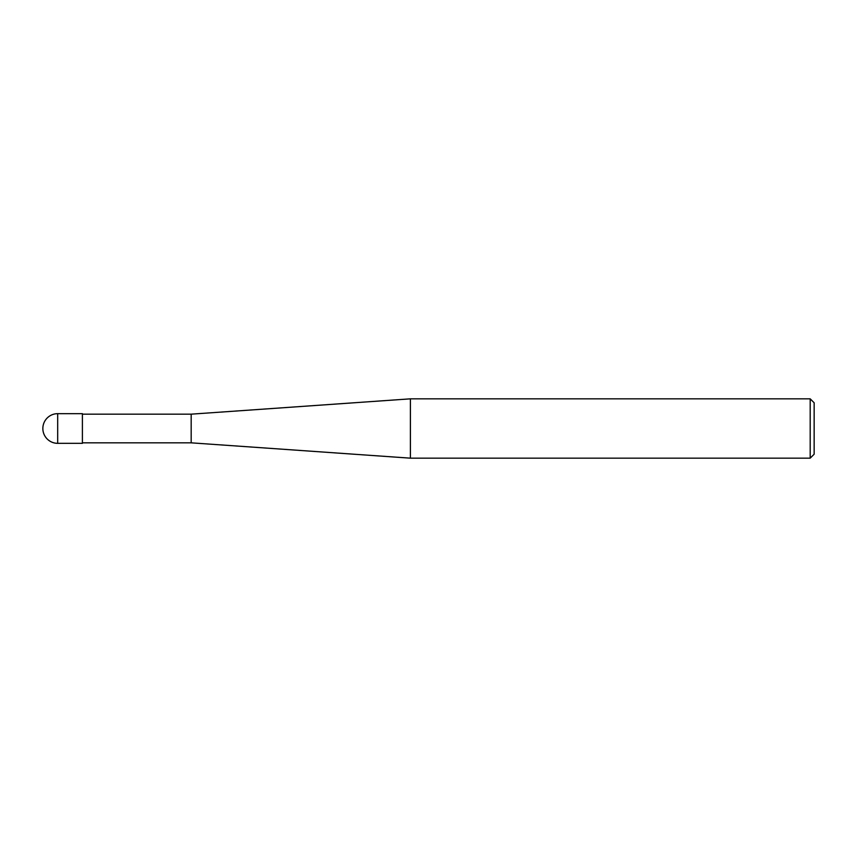 <?xml version="1.0" encoding="UTF-8"?>
<svg xmlns="http://www.w3.org/2000/svg" width="857" height="857" viewBox="0 0 857 857"><rect width="100%" height="100%" fill="white"/><g stroke="black" fill="none" stroke-linecap="round" stroke-linejoin="round"><path stroke-width="1.29" d="M810.197 398.837L810.197 458.163L410.407 458.163L410.407 398.837L810.197 398.837L814.15 402.79L814.15 454.21L810.197 458.163M82.401 442.833L191.175 442.833L191.175 414.167L191.175 442.833L410.407 458.163M57.687 413.663L82.401 413.663L82.401 443.337L57.687 443.337L57.687 413.663A14.837 14.837 0 0 0 42.85 428.5A14.837 14.837 0 0 0 57.687 443.337M82.401 414.167L191.175 414.167L410.407 398.837"/></g></svg>

